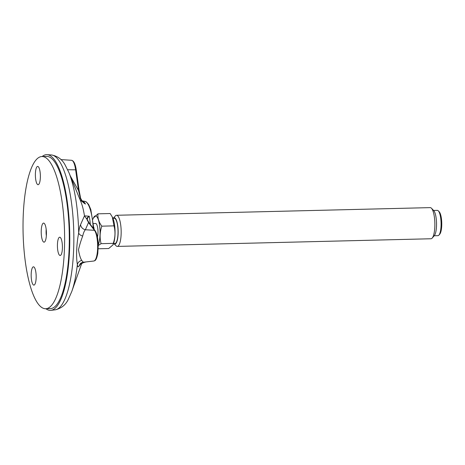 <?xml version="1.0" encoding="UTF-8"?>
<svg xmlns="http://www.w3.org/2000/svg" width="465" height="465" viewBox="0 0 465 465"><rect width="100%" height="100%" fill="white"/><g stroke="black" fill="none" stroke-linecap="round" stroke-linejoin="round"><path stroke-width="0.7" d="M84.461 215.859L89.251 216.225C87.821 217.37 87.188 218.585 87.339 219.858L84.461 215.859A36.886 10.044 -91.4 0 0 80.858 201.671L68.849 172.416A73.156 19.919 -91.4 0 1 78.69 232.942C79.178 228.89 79.794 226.147 80.544 224.711L84.461 215.859M79.405 198.125L80.619 198.288L82.183 201.089L85.461 204.054L80.218 200.107M45.68 308.731L50.36 308.615A76.126 20.727 -91.4 0 0 69.227 232.006A76.126 20.727 -91.4 0 0 46.645 156.409L41.966 156.525A76.126 20.727 -91.4 0 0 23.25 215.092A76.126 20.727 -91.4 0 0 45.68 308.731A76.126 20.727 -91.4 0 0 64.542 232.122A76.126 20.727 -91.4 0 0 41.966 156.525M42.176 156.519A77.876 21.204 88.6 0 1 47.128 154.671A77.876 21.204 88.6 0 1 69.704 231.994A77.876 21.204 88.6 0 1 50.929 310.329A77.876 21.204 88.6 0 1 45.89 308.725M81.695 262.696L78.788 266.457C78.068 267.317 77.597 266.648 77.37 264.445C75.969 257.279 76.551 243.428 78.69 232.942C79.149 234.377 80.486 235.418 82.7 236.069C81.073 240.236 79.666 244.793 78.492 249.728C79.236 254.477 80.3 258.04 81.677 260.412L83.351 262.237M93.227 228.205A30.353 8.265 -91.4 0 0 84.508 201.281L82.352 200.892A30.928 8.422 -91.4 0 1 85.461 204.054C83.055 202.694 81.34 200.7 80.329 198.078L78.55 190.574L70.244 175.817M80.544 224.711C81.05 227.368 82.66 229.053 85.368 229.756C84.293 230.861 83.404 232.959 82.7 236.069M89.117 222.869L88.507 222.543L94.471 230.315A0.971 0.878 -37.5 0 1 95.093 230.634C96.976 233.482 98.034 238.266 98.26 244.997L97.801 253.344C96.203 261.969 94.29 260.54 93.814 261.022A15.845 4.313 -91.4 0 0 97.638 247.711A15.845 4.313 -91.4 0 0 94.471 230.315L85.368 229.756L88.507 222.543L86.909 219.201M47.128 154.671L51.301 154.95A77.498 21.099 -91.4 0 1 73.766 231.895A77.498 21.099 -91.4 0 1 55.085 309.847C61.206 308.498 65.617 304.988 68.326 299.315L71.755 291.543A73.156 19.919 -91.4 0 0 77.37 264.445C77.975 262.394 79.41 261.045 81.677 260.412M93.814 261.022L83.322 262.237C81.927 262.527 80.898 263.021 80.224 263.725L78.788 266.457M86.909 219.207C86.769 218.172 87.554 217.178 89.251 216.225A30.928 8.422 -91.4 0 1 90.326 224.432M95.093 230.634L89.129 222.863L87.327 219.765M79.666 195.945L80.044 196.387L79.666 195.945M67.675 169.725L75.626 169.824L78.55 190.574L79.172 190.941L76.277 170.074A0.971 0.366 -8 0 1 76.248 170.19M87.228 220.212L87.711 221.003M94.116 229.367A7.847 2.139 -91.4 0 0 93.814 227.245M433.607 210.459L437.327 210.372A12.654 3.447 88.6 0 1 438.315 210.86A12.654 3.447 88.6 0 1 441.076 222.938A12.654 3.447 88.6 0 1 438.902 235.133A12.654 3.447 88.6 0 1 437.943 235.674L434.229 235.761M438.902 235.133A12.654 3.447 88.6 0 1 438.896 235.139L439.745 234.174A11.683 3.179 88.6 0 1 439.739 234.186A11.683 3.179 88.6 0 0 441.75 222.921A11.683 3.179 88.6 0 0 439.198 211.773L438.315 210.86M116.535 215.272L430.23 207.623A15.578 4.243 88.6 0 1 431.444 208.227A15.578 4.243 88.6 0 1 434.851 223.09A15.578 4.243 88.6 0 1 432.177 238.097A15.578 4.243 88.6 0 1 432.165 238.109A15.578 4.243 88.6 0 1 430.991 238.76L117.296 246.415A15.578 4.243 -91.4 0 0 121.156 230.739A15.578 4.243 -91.4 0 0 116.535 215.272A15.578 4.243 -91.4 0 0 115.361 215.929A15.578 4.243 -91.4 0 0 115.355 215.94L113.303 218.271A13.142 3.581 -91.4 0 1 118.151 230.814A13.142 3.581 -91.4 0 1 113.919 243.579L116.081 245.805A15.578 4.243 -91.4 0 0 117.296 246.415M431.444 208.227L433.659 210.511A13.142 3.581 88.6 0 1 436.53 223.049A13.142 3.581 88.6 0 1 434.269 235.709A13.142 3.581 88.6 0 1 434.264 235.72M98.231 248.781L108.694 248.525L113.001 244.881L113.268 243.364L101.097 243.66L98.272 245.508M101.097 243.66C99.586 237.882 99.83 232.052 101.829 226.164L114.001 225.868C115.512 231.64 115.268 237.476 113.268 243.364M101.829 226.164C98.795 222.101 97.516 217.992 97.987 213.824L110.159 213.528L112.286 216.94L114.001 225.868M97.987 213.824L93.459 217.94A15.455 4.208 -91.4 0 0 92.977 219.195M98.255 244.735A15.455 4.208 -91.4 0 0 99.15 241.957A15.455 4.208 -91.4 0 0 99.248 223.246A15.455 4.208 -91.4 0 0 94.308 216.556A15.455 4.208 -91.4 0 0 93.459 217.94M97.441 237.069A7.847 2.139 -91.4 0 0 97.766 228.437A7.847 2.139 -91.4 0 0 95.656 223.514L93.511 223.566M113.007 244.881L113.222 244.41A15.455 4.208 -91.4 0 0 115.035 230.89A15.455 4.208 -91.4 0 0 112.565 217.475L112.286 216.94M113.553 243.584L114.884 243.55A12.654 3.447 -91.4 0 0 118.023 230.814A12.654 3.447 -91.4 0 0 114.268 218.248L112.937 218.283M33.294 284.865A9.149 2.494 -91.4 0 0 33.887 285.115A9.149 2.494 -91.4 0 0 36.16 275.902A9.149 2.494 -91.4 0 0 33.445 266.817A9.149 2.494 -91.4 0 0 31.167 274.937A9.149 2.494 -91.4 0 0 33.294 284.865M59.549 255.25A9.149 2.494 -91.4 0 0 60.148 255.5A9.149 2.494 -91.4 0 0 62.415 246.287A9.149 2.494 -91.4 0 0 59.7 237.202A9.149 2.494 -91.4 0 0 57.422 245.322A9.149 2.494 -91.4 0 0 59.549 255.25M41.245 230.431A9.538 2.598 -91.4 0 0 44.053 242.166A9.538 2.598 -91.4 0 0 46.419 232.564A9.538 2.598 -91.4 0 0 43.588 223.09A9.538 2.598 -91.4 0 0 41.245 230.431M37.502 184.466A9.149 2.494 -91.4 0 0 38.095 184.715A9.149 2.494 -91.4 0 0 40.368 175.503A9.149 2.494 -91.4 0 0 37.653 166.418A9.149 2.494 -91.4 0 0 35.375 174.532A9.149 2.494 -91.4 0 0 37.502 184.466M46.18 229.309A8.858 2.412 -91.4 0 0 46.111 230.471A8.858 2.412 -91.4 0 0 46.343 235.831M81.218 264.201C81.863 263.242 83.456 262.493 85.99 261.952A30.353 8.265 -91.4 0 0 86.362 261.888M71.529 160.291C73.784 160.669 75.365 163.93 76.277 170.074A0.971 0.366 -8 0 0 75.626 169.824A15.845 4.313 -91.4 0 0 71.529 160.291L60.932 159.588M80.619 198.288L80.329 198.078L80.619 198.288M55.085 309.847L50.929 310.329M85.99 261.952L86.438 261.876M93.913 229.1L90.815 209.506L88.67 204.548L86.42 201.967L84.508 201.281M51.301 154.95C57.486 155.996 62.066 159.292 65.048 164.825L68.849 172.416M82.038 262.551L71.755 291.543M82.352 200.892L81.782 200.613L82.148 201.037M82.183 201.089L80.614 198.212L79.201 190.83M434.269 235.709L432.177 238.097"/></g></svg>
